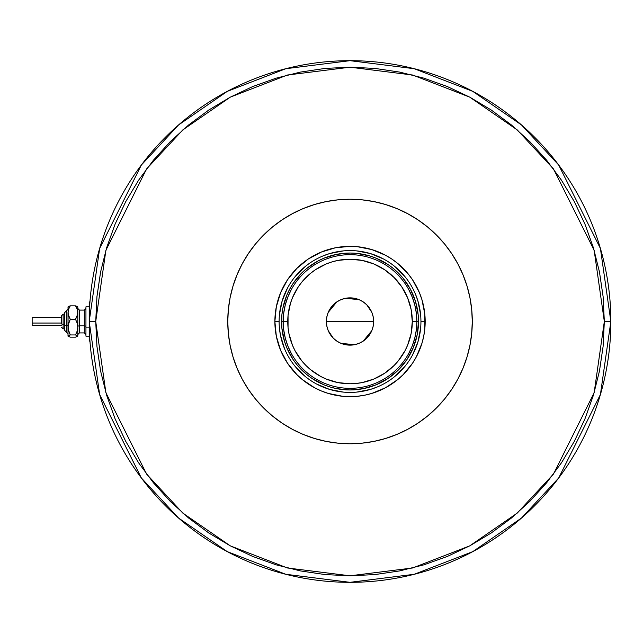 <?xml version="1.0" encoding="UTF-8"?>
<svg xmlns="http://www.w3.org/2000/svg" width="643" height="643" viewBox="0 0 643 643"><rect width="100%" height="100%" fill="white"/><g stroke="black" fill="none" stroke-linecap="round" stroke-linejoin="round"><path stroke-width="0.96" d="M420.94 321.548L420.94 321.5A70.915 70.915 0 0 0 350.025 250.585A70.915 70.915 0 0 0 279.118 321.5L274.874 321.5A75.151 75.151 0 0 1 350.025 246.349A75.151 75.151 0 0 1 425.176 321.5L420.94 321.5A70.915 70.915 0 0 1 350.025 392.415A70.915 70.915 0 0 1 279.118 321.5A70.915 70.915 0 0 1 350.025 250.585A70.915 70.915 0 0 1 420.94 321.5L420.94 321.452M350.025 443.758L338.041 443.172L326.178 441.411L314.54 438.494L303.239 434.451L292.396 429.323L282.1 423.158L272.463 416.005L263.574 407.951L255.52 399.062L248.375 389.425L242.202 379.137L237.074 368.286L233.031 356.994L230.114 345.355L228.353 333.484L227.767 321.5A122.258 122.258 0 0 1 350.025 199.242A122.258 122.258 0 0 1 472.292 321.5L471.697 333.484L469.937 345.355L467.027 356.994L462.984 368.286L457.848 379.137L451.683 389.425L444.538 399.062L436.476 407.951L427.587 416.005L417.95 423.158L407.662 429.323L396.811 434.451L385.519 438.494L373.88 441.411L362.009 443.172L350.025 443.758M350.025 199.242L362.009 199.828L373.88 201.589L385.519 204.506L396.811 208.549L407.662 213.677L417.95 219.842L427.587 226.995L436.476 235.049L444.538 243.938L451.683 253.575L457.848 263.863L462.984 274.714L467.027 286.006L469.937 297.645L471.697 309.516L472.292 321.5A122.258 122.258 0 0 1 350.025 443.758A122.258 122.258 0 0 1 227.767 321.5L228.353 309.516L230.114 297.645L233.031 286.006L237.074 274.714L242.202 263.863L248.375 253.575L255.52 243.938L263.574 235.049L272.463 226.995L282.1 219.842L292.396 213.677L303.239 208.549L314.54 204.506L326.178 201.589L338.041 199.828L350.025 199.242M279.118 321.452L279.118 321.5A70.915 70.915 0 0 0 350.025 392.415A70.915 70.915 0 0 0 420.94 321.5L425.176 321.5A75.151 75.151 0 0 1 350.025 396.651A75.151 75.151 0 0 1 274.874 321.5L276.321 306.84L280.597 292.742L287.542 279.745L296.889 268.364L308.278 259.016L321.267 252.072L335.365 247.796L350.025 246.349L357.395 246.711L371.839 249.588L385.454 255.223L391.78 259.016L397.704 263.405L408.12 273.83L412.509 279.745L419.453 292.742L421.945 299.686L424.814 314.138L424.814 328.862L423.729 336.16L421.945 343.314L416.302 356.921L412.509 363.255L403.169 374.636L397.704 379.595L385.454 387.777L371.839 393.412L364.685 395.204L357.395 396.289L342.663 396.289L328.211 393.412L321.267 390.928L314.604 387.777L302.355 379.595L296.889 374.636L287.542 363.255L280.597 350.258L276.321 336.16L274.874 321.5L279.118 321.548M279.456 328.452L280.477 335.333L284.511 348.635M295.209 366.486L305.039 376.316M316.589 384.032L329.441 389.361L343.081 392.069M356.978 392.069L370.609 389.361L377.168 387.014M395.011 376.316L404.841 366.486M412.557 354.944L417.886 342.084L420.594 328.452M420.594 314.548L417.886 300.916L415.539 294.365M404.841 276.514L395.011 266.684M383.469 258.968L370.609 253.639L356.978 250.931M343.081 250.931L329.441 253.639L322.89 255.986M305.039 266.684L295.209 276.514M287.493 288.056L282.173 300.916L279.456 314.548M418.497 321.5L417.178 334.858L413.28 347.702L406.955 359.541L398.443 369.91L388.067 378.43L376.227 384.755L363.383 388.653L350.025 389.963L336.667 388.653L330.156 387.022L323.823 384.755L311.992 378.43L306.59 374.427L297.106 364.935L293.104 359.541L286.77 347.702L284.511 341.377L281.891 328.211L281.891 314.789L282.88 308.142L286.77 295.298L289.647 289.221L293.104 283.459L301.615 273.09L306.59 268.573L317.755 261.122L323.823 258.245L336.667 254.347L350.025 253.037L356.736 253.366L369.902 255.978L376.227 258.245L388.067 264.57L393.46 268.573L402.952 278.065L410.411 289.221L415.547 301.623L418.167 314.789L418.497 321.5L412.3 321.5A62.275 62.275 0 0 1 350.025 383.775A62.275 62.275 0 0 1 287.759 321.5L283.193 321.5A66.832 66.832 0 0 0 350.025 388.332A66.832 66.832 0 0 0 416.865 321.5A66.832 66.832 0 0 1 350.025 388.332A66.832 66.832 0 0 1 283.193 321.5L281.562 321.5A68.463 68.463 0 0 0 350.025 389.963A68.463 68.463 0 0 0 418.497 321.5A68.463 68.463 0 0 1 350.025 389.963A68.463 68.463 0 0 1 281.562 321.5A68.463 68.463 0 0 1 350.025 253.037A68.463 68.463 0 0 1 418.497 321.5A68.463 68.463 0 0 0 350.025 253.037A68.463 68.463 0 0 0 281.562 321.5L283.193 321.5A66.832 66.832 0 0 1 350.025 254.668A66.832 66.832 0 0 1 416.865 321.5L418.497 321.5M373.221 316.951L373.663 321.5L373.213 326.114L371.863 330.542L369.685 334.633L366.743 338.21L363.158 341.152L359.075 343.338L354.639 344.68L350.025 345.138L345.42 344.68L340.983 343.338L336.892 341.152L333.315 338.21L330.373 334.633L328.187 330.542L326.845 326.114L326.387 321.5A23.638 23.638 0 0 1 350.025 297.862A23.638 23.638 0 0 1 373.663 321.5L326.387 321.5L326.829 316.951M326.861 316.83L328.163 312.514M328.211 312.394L336.828 301.889M336.964 301.8L340.911 299.694M341.055 299.63L345.387 298.32M345.436 298.312L359.003 299.63M359.148 299.694L363.094 301.8M363.247 301.905L366.719 304.758M366.767 304.806L371.839 312.394M371.887 312.514L373.197 316.822M408.643 353.61L412.195 346.038L414.775 338.073L416.342 329.851L416.865 321.5L416.342 313.149L414.775 304.927L412.195 296.962L408.643 289.39M291.416 289.39L287.855 296.962L285.283 304.927L283.716 313.149L283.193 321.5L283.716 329.851L285.283 338.073L287.855 346.038L291.416 353.61M283.716 329.851L285.283 338.073L287.855 346.038M285.283 304.927L283.716 313.149M416.342 313.149L414.775 304.927L412.195 296.962M414.775 338.073L416.342 329.851M412.3 321.5L411.102 309.355L407.558 297.669L401.803 286.907L394.063 277.471L384.627 269.722L373.856 263.968L362.178 260.423L350.025 259.225L337.88 260.423L331.949 261.91L326.194 263.968L315.432 269.722L310.521 273.363L301.889 281.996L298.248 286.907L292.493 297.669L290.435 303.424L288.056 315.4L288.056 327.6L288.956 333.645L292.493 345.331L295.113 350.853L301.889 361.004L305.996 365.529L310.521 369.637L320.672 376.42L326.194 379.032L337.88 382.577L350.025 383.775L356.134 383.469L362.178 382.577L373.856 379.032L384.627 373.278L394.063 365.529L398.162 361.004L404.945 350.853L407.558 345.331L411.102 333.645L412.3 321.5L416.865 321.5A66.832 66.832 0 0 0 350.025 254.668A66.832 66.832 0 0 0 283.193 321.5L287.759 321.5A62.275 62.275 0 0 1 350.025 259.225A62.275 62.275 0 0 1 412.3 321.5M326.829 326.049L326.387 321.5L326.845 316.886L328.187 312.458L330.373 308.367L333.315 304.79L336.892 301.848L340.983 299.662L345.42 298.32L350.025 297.862L354.639 298.32L359.075 299.662L363.158 301.848L366.743 304.79L369.685 308.367L371.863 312.458L373.213 316.886L373.663 321.5L373.221 326.049M350.025 321.5L373.663 321.5A23.638 23.638 0 0 1 350.025 345.138A23.638 23.638 0 0 1 326.387 321.5L350.025 321.5M373.197 326.17L371.887 330.486M371.839 330.606L363.231 341.111M363.094 341.2L359.148 343.306M359.003 343.37L354.663 344.68M354.614 344.688L341.055 343.37M340.911 343.306L336.964 341.2M336.811 341.095L333.339 338.242M333.291 338.194L328.211 330.606M328.163 330.486L326.861 326.178M89.208 321.5L99.641 394.529L141.372 477.99L178.529 518.009L227.284 551.638L285.822 574.295L350.025 582.325L414.229 574.295L472.766 551.638L521.529 518.009L558.687 477.99L600.417 394.529L610.85 321.5L604.332 321.5L594.156 392.704L553.47 474.084L517.237 513.098L469.695 545.883L412.621 567.978L350.025 575.798L287.429 567.978L230.355 545.883L182.813 513.098L146.588 474.084L105.894 392.704L95.727 321.5L89.208 321.5A260.825 260.825 0 0 1 350.025 60.675A260.825 260.825 0 0 1 610.85 321.5A260.825 260.825 0 0 1 350.025 582.325A260.825 260.825 0 0 1 89.208 321.5L95.727 321.5L96.948 346.424L100.613 371.115L106.674 395.316L115.081 418.818L125.755 441.379L138.583 462.783L153.452 482.829L170.21 501.315L188.696 518.081L208.742 532.943L230.154 545.77L252.707 556.444L276.209 564.851L300.418 570.912L325.101 574.577L350.025 575.798L374.957 574.577L399.641 570.912L423.85 564.851L447.343 556.444L469.904 545.77L491.308 532.943L511.354 518.081L529.848 501.315L546.606 482.829L561.476 462.783L574.303 441.379L584.969 418.818L593.376 395.316L599.445 371.115L603.102 346.424L604.332 321.5L603.102 296.576L599.445 271.885L593.376 247.684L584.969 224.182L574.303 201.621L561.476 180.217L546.606 160.171L529.848 141.685L511.354 124.919L491.308 110.057L469.904 97.23L447.343 86.556L423.85 78.149L399.641 72.088L374.957 68.423L350.025 67.202L325.101 68.423L300.418 72.088L276.209 78.149L252.707 86.556L230.154 97.23L208.742 110.057L188.696 124.919L170.21 141.685L153.452 160.171L138.583 180.217L125.755 201.621L115.081 224.182L106.674 247.684L100.613 271.885L96.948 296.576L95.727 321.5L105.894 250.296L146.588 168.916L182.813 129.902L230.355 97.117L287.429 75.022L350.025 67.202L412.621 75.022L469.695 97.117L517.237 129.902L553.47 168.916L594.156 250.296L604.332 321.5L610.85 321.5L600.417 248.471L558.687 165.01L521.529 124.991L472.766 91.362L414.229 68.705L350.025 60.675L285.822 68.705L227.284 91.362L178.529 124.991L141.372 165.01L99.641 248.471L89.208 321.5L89.208 341.063L89.208 301.937L89.208 321.5M76.863 336.739L77.795 336.048L77.795 312.57L77.16 316.026L75.52 319.298L77.16 323.099L77.795 327.118L77.16 331.145L75.52 334.947L77.795 336.048L77.795 327.118L77.16 331.145L75.52 334.947L77.795 336.168L75.52 337.149L70.28 337.149L68.013 336.168L68.013 312.57L68.648 309.122L70.28 305.851L75.52 305.851L77.634 306.671L75.52 305.851L77.152 309.098L77.795 312.57L77.795 307.33M75.52 337.149L70.28 337.149L68.013 336.048L70.28 334.947L68.648 331.145L68.013 327.118L68.013 336.048L70.28 334.947L68.174 329.16L68.182 325.077L70.28 319.298L68.182 314.339L68.013 307.33M68.946 306.261L68.013 306.952M77.795 306.832L77.634 314.314L75.52 319.298L77.16 323.099L77.795 327.118L77.795 312.57L77.152 309.098L75.52 305.851L70.28 305.851L68.182 306.663M63.127 328.814L63.127 324.313A1.632 0.627 180 0 1 61.495 323.686L61.495 315.906M64.75 330.462L66.382 332.093L64.75 330.462L64.75 324.932A1.632 0.627 0 0 0 66.382 325.559L66.382 332.061L66.382 325.559A1.632 0.627 180 0 1 68.013 326.186A1.632 0.627 0 0 0 66.382 325.559L66.382 310.939L66.382 325.559A1.632 0.627 180 0 1 64.75 324.932L64.75 330.438M32.15 325.495L32.15 317.425L32.15 323.059L61.495 323.059L32.15 323.059L32.15 325.575L61.495 325.575M63.127 314.162L61.495 315.793L63.127 314.162L64.75 314.162L63.127 314.162L63.127 324.313L64.75 324.313L63.127 324.313L63.127 328.838L61.495 327.207L63.127 328.838L64.75 328.838M79.427 310.127L79.427 332.913L84.313 332.913L84.313 325.872A1.632 0.627 180 0 1 85.945 326.499A1.632 0.627 0 0 0 84.313 325.872L84.313 310.127M84.313 332.873L84.313 310.087L79.427 310.087L79.427 325.872A1.632 0.627 0 0 0 77.795 326.499A1.632 0.627 180 0 1 79.427 325.872L84.313 325.872L79.427 325.872L79.427 332.873M89.208 327.118L85.945 327.118L85.945 336.168L85.945 327.118L89.208 327.118M85.945 306.832L85.945 327.118L85.945 306.832L89.208 306.832L85.945 306.832M77.795 327.118L77.795 330.43M68.182 336.337L68.648 336.619L68.174 335.759M68.142 306.703L68.013 327.118L68.648 323.091L70.28 319.298L68.648 316.051L68.013 312.57L68.648 309.122L70.28 305.851L68.648 306.381L70.28 305.851M75.52 319.298L70.28 319.298L75.52 319.298M75.52 334.947L70.28 334.947L75.52 334.947M64.75 312.562L64.75 324.932L64.75 312.538L68.013 309.275M32.15 319.233L32.15 319.941M61.495 315.809L61.495 323.686A1.632 0.627 0 0 0 63.127 324.313L63.127 314.186M84.313 310.087L85.945 308.455M79.427 310.087L77.795 308.455M89.208 336.168L85.945 336.168M89.94 341.063L89.208 341.063M79.427 332.913L77.795 334.545M84.313 332.913L85.945 334.545M61.495 317.425L32.15 317.425M66.382 310.907L64.75 312.538M66.382 332.093L68.013 333.725"/></g></svg>
